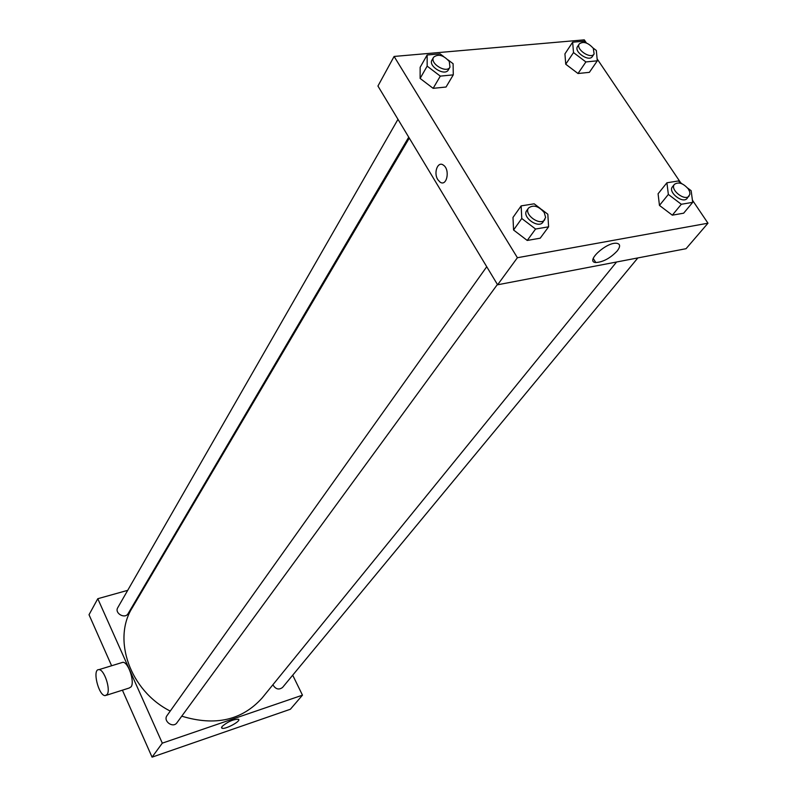 <?xml version="1.0" encoding="UTF-8"?>
<svg xmlns="http://www.w3.org/2000/svg" width="797" height="797" viewBox="0 0 797 797"><rect width="100%" height="100%" fill="white"/><g stroke="black" fill="none" stroke-linecap="round" stroke-linejoin="round"><path stroke-width="1.2" d="M292.708 675.179L302.471 695.163L290.377 709.25L152.068 757.15L122.419 690.182M111.61 665.754L89.025 614.736L97.782 598.716L127.719 590.338M144.606 585.606L145.492 585.357M637.859 257.929L282.556 687.452C278.85 690.152 275.623 689.266 272.883 684.782M397.982 119.321L117.767 607.673C114.23 613.242 125.049 619.389 128.138 613.57L408.731 137.174M302.471 695.163L162.309 743.153L97.782 598.716M497.418 284.459L176.954 722.74C173.079 728.558 162.757 721.056 167.051 715.557L486.738 266.726M616.569 262.004L262.173 697.943C242.039 720.289 215.24 726.366 181.766 716.174M170.239 711.073C129.961 690.82 112.118 639.403 132.342 607.643L409.279 138.09M222.024 726.505C227.803 721.664 233.282 719.253 238.462 719.263C241.84 720.847 224.385 730.152 221.815 728.129L222.024 726.505M162.309 743.153L152.068 757.15M121.572 662.696L122.838 662.307C128.187 661.749 134.982 681.833 131.106 686.835L129.124 688.05L106.429 695.253M107.187 694.416C110.922 689.425 104.138 669.141 98.918 669.649C91.954 668.842 98.629 696.15 105.264 695.622L107.187 694.416M692.414 200.137L707.975 223.2L686.058 248.694L497.607 284.788L377.937 86.036L394.107 56.448L584.291 39.85L586.373 42.938M541.233 209.203L547.818 214.214L548.595 226.816L540.197 238.193L527.235 240.455L513.557 230.004L512.999 217.442L513.557 230.004L521.766 218.488L521.148 205.885L534.169 203.813L540.386 208.555M593.107 48.029L596.325 50.46L597.302 60.821L589.372 72.348L578.014 73.513L565.731 64.218L564.934 53.867L565.731 64.218L573.501 52.572L572.654 42.201L584.071 41.195L586.532 43.058M707.975 223.2L517.402 257.72L394.107 56.448M597.112 58.868L680.718 182.802M448.063 59.905L453.104 63.72L453.274 74.858L446.051 87.022L433.14 88.337L420.119 78.425L420.139 67.317L420.119 78.425L427.162 66.131L427.142 54.993L440.103 53.857L443.72 56.607M687.642 188.042L691.138 190.692L692.713 202.338L683.657 213.188L672.319 215.17L659.458 205.407L658.083 193.781L659.458 205.407L668.354 194.428L666.91 182.782L678.307 180.969L682.083 183.828M517.402 257.72L497.607 284.788M617.237 250.925C610.303 258.198 603.17 262.064 595.817 262.532C584.739 262.024 606.328 241.899 616.649 243.274C620.385 243.912 620.574 246.462 617.237 250.925M437.812 179.634C433.279 172.77 437.842 160.765 443.401 165.138C450.425 169.641 446.808 187.195 439.984 182.035L437.812 179.634C433.279 172.77 437.852 160.765 443.401 165.138C450.425 169.641 446.808 187.195 439.984 182.035L437.812 179.634M692.713 202.338L681.325 204.271L668.354 194.428M674.441 184.336L672.449 186.797C667.587 192.057 682.929 204.171 687.124 198.373L689.883 194.338L689.714 191.808L688.379 189.028C683.248 183.2 678.606 181.636 674.441 184.336C669.58 189.586 684.952 201.721 689.146 195.932M666.91 182.782L658.083 193.781M683.657 213.188L672.319 215.17L659.458 205.407M681.325 204.271L672.319 215.17M548.595 226.816L535.574 229.028L521.766 218.488M528.58 207.987L526.737 210.577C521.577 216.943 538.523 229.088 542.936 222.194L545.626 217.432L544.231 212.54C538.583 206.015 533.372 204.5 528.58 207.987C523.42 214.353 540.396 226.527 544.819 219.633M521.148 205.885L512.999 217.442M540.197 238.193L527.235 240.455L513.557 230.004M535.574 229.028L527.235 240.455M597.302 60.821L585.885 61.937L573.501 52.572M579.309 43.895L577.566 46.515C573.541 51.735 589.003 62.246 592.34 56.557L594.114 53.967L593.307 48.308C588.017 42.54 583.354 41.065 579.309 43.895C575.285 49.115 590.776 59.655 594.114 53.967M572.654 42.201L564.934 53.867M589.372 72.348L578.014 73.513L565.731 64.218M585.885 61.937L578.014 73.513M453.274 74.858L440.303 76.123L427.162 66.131M433.588 57.254L432.004 60.014C427.889 66.241 444.985 76.572 448.352 69.897L449.966 67.157L449.279 61.489C443.431 55.053 438.201 53.648 433.588 57.254C429.463 63.481 446.599 73.832 449.966 67.157M427.142 54.993L420.139 67.317M446.051 87.022L433.14 88.337L420.119 78.425M440.303 76.123L433.14 88.337M221.815 728.129L221.516 727.482M98.918 669.649L122.838 662.307M593.227 258.447L595.817 262.532"/></g></svg>
